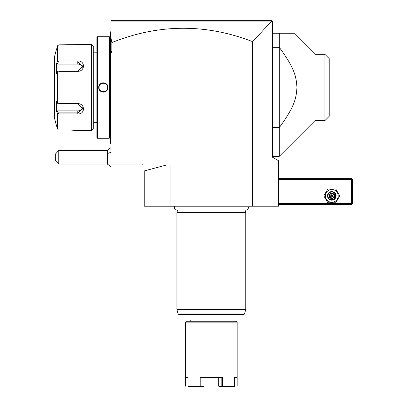 <?xml version="1.0" encoding="UTF-8"?>
<svg xmlns="http://www.w3.org/2000/svg" width="407" height="407" viewBox="0 0 407 407"><rect width="100%" height="100%" fill="white"/><g stroke="black" fill="none" stroke-linecap="round" stroke-linejoin="round"><path stroke-width="0.61" d="M271.561 20.35L111.859 20.35L271.561 20.35L272.202 20.991L271.561 20.35L272.202 20.991L271.728 21.062L111.147 21.062L111.859 20.35L111.147 21.062L111.859 20.35L271.561 20.35L272.425 21.21L272.425 157.163L278.449 160.643L278.449 206.212L144.215 206.212L144.215 170.94L144.215 206.212M166.819 164.906L144.231 170.94L110.999 170.93L110.999 53.047L111.859 53.047L111.859 42.562A5946.265 1032.559 90 0 1 252.635 41.662L271.728 21.062M252.635 41.662L252.635 206.212M110.999 53.047L110.999 21.21L111.859 20.35L239.621 20.35M110.999 164.046L142.837 164.046L142.837 164.906L170.029 164.906L170.029 206.212M110.999 50.682L111.859 53.047M110.999 38.029L111.859 42.562M272.425 33.257L293.935 33.257L279.309 33.257L279.309 156.303L315.018 120.594L315.018 54.34L317.251 54.34M272.425 127.595L279.309 127.595C294.134 107.25 296.332 98.723 296.937 87.464C296.332 76.211 294.134 67.684 279.309 47.339L272.425 47.339M293.935 33.257L315.018 54.34L324.913 54.34L329.212 58.639L324.954 54.38M315.018 120.594L324.913 120.594L324.913 54.34M329.212 58.639L329.212 116.29L324.913 120.594M110.999 166.682L107.306 164.046L107.306 150.28L110.999 147.644M58.781 164.046L55.342 160.607L55.342 154.182L58.781 150.417L58.781 164.046L107.306 164.046M58.781 150.417L107.306 150.28M110.999 84.936L110.658 84.971L110.658 31.99M110.658 31.878L110.999 31.191M110.658 84.971L110.658 89.962L110.999 89.998M110.999 143.742L110.658 143.396L110.658 89.962M110.658 143.05L110.999 143.396M109.793 47.889L110.16 47.889L110.16 127.045A1.72 1.72 0 0 1 110.658 128.251M110.16 47.889A1.72 1.72 0 0 0 110.658 46.678M109.793 127.045L110.16 127.045M98.698 36.701L97.405 36.701L96.886 37.215L96.886 137.719L97.405 138.232L109.28 138.232L109.793 137.719L109.793 37.215L109.28 36.701L99.018 36.727M107.86 138.222L107.524 138.192M107.311 138.177L106.792 138.136M105.876 138.08L105.113 138.049M100.926 138.075L99.934 138.136M99.176 36.742L99.893 36.798M100.931 36.859L101.887 36.895M102.503 36.91L102.976 36.915M103.342 82.789L102.65 82.84M103.342 92.145L104.029 92.094M97.405 138.232L97.405 36.701M109.28 138.232L109.28 36.701M107.987 87.464C108.257 93.513 98.423 93.498 98.698 87.464C98.428 81.42 108.262 81.436 107.987 87.464L107.646 87.464C107.911 93.015 98.774 93.015 99.038 87.464C98.774 81.919 107.911 81.914 107.646 87.464A4.304 4.304 0 0 0 107.636 87.205M93.274 52.188L93.274 128.77L93.274 46.164L93.274 52.188L96.886 52.188M93.274 122.746L96.886 122.746M60.724 61.009L77.788 61.009C85.333 60.414 85.287 71.484 77.788 71.311L59.101 71.311L59.101 103.622L77.788 103.622C85.287 103.449 85.333 114.52 77.788 113.919L59.101 113.919L59.101 130.077L58.008 129.736L59.101 130.077L70.904 130.077L76.755 130.489L91.555 130.489L93.274 128.77M91.555 130.489L91.555 44.444L93.274 46.164M70.93 61.009L62.296 61.009M62.296 113.919L70.925 113.919M57.138 112.658L57.438 113.222L59.101 113.919L60.724 113.919M76.582 130.464L76.297 130.428M76.14 130.408L75.794 130.367M75.432 130.326L75.081 130.286M74.547 130.24L73.998 130.194M73.565 130.164L72.995 130.128M72.268 130.098L71.103 130.077M91.555 44.444L59.101 44.856L57.702 45.553M75.819 44.561L76.246 44.511M76.384 44.495L76.679 44.455M58.008 129.736L56.4 125.325L57.438 128.8L57.438 113.222L56.517 111.487L57.229 110.867L77.788 110.867A5.164 4.472 0 0 0 82.789 107.509M56.751 48.723L57.438 46.133L58.008 45.197L59.101 44.856L59.101 61.009L57.438 61.711L57.438 46.133L56.517 49.608M56.4 125.325L54.553 118.442L54.553 56.492L56.4 49.608M59.101 103.622L58.008 103.79L57.438 103.042L57.438 71.891L56.517 73.626L56.517 63.446L57.229 64.067L58.308 62.032L58.008 61.523M58.308 62.032L77.788 62.032L82.947 66.3L77.788 70.976L58.308 70.971L58.008 71.144L59.101 71.311M57.438 71.891L58.008 71.144M77.788 103.622L77.788 103.958L58.008 103.79M77.788 103.958L82.947 108.633L77.788 112.902L58.308 112.902L58.008 113.411M58.308 112.902L57.229 110.867M56.517 63.446L57.438 61.711M56.517 111.487L56.517 101.307L57.438 103.042M54.986 64.235A0.432 0.432 0 0 1 54.553 63.802M57.229 64.067L77.788 64.067A5.164 4.472 180 0 1 82.789 67.425M107.611 86.95A4.304 4.304 0 0 0 107.575 86.691M106.563 84.615A4.304 4.304 0 0 0 106.196 84.244M103.983 83.211L104.116 83.237A4.304 4.304 0 0 0 103.861 83.196L103.968 83.211M103.373 83.165L103.602 83.17A4.304 4.304 0 0 0 103.083 83.17L103.342 83.165M102.823 83.196A4.304 4.304 0 0 0 102.569 83.237M101.119 83.786L101.343 83.654A4.304 4.304 0 0 0 100.687 84.081L100.9 83.923M99.176 86.396L99.232 86.187A4.304 4.304 0 0 0 99.166 86.442M99.11 86.691A4.304 4.304 0 0 0 99.069 86.95L99.11 86.691M99.049 87.21A4.304 4.304 0 0 0 99.038 87.464L99.049 87.724A4.304 4.304 0 0 1 99.038 87.464L98.698 87.464M107.646 87.464A4.304 4.304 0 0 1 107.636 87.724M107.611 87.983A4.304 4.304 0 0 1 107.575 88.238M105.993 90.853A4.304 4.304 0 0 1 105.342 91.275M104.116 91.697A4.304 4.304 0 0 1 103.861 91.738M103.602 91.763A4.304 4.304 0 0 1 103.083 91.763L103.307 91.768M102.823 91.738A4.304 4.304 0 0 1 102.569 91.697L102.823 91.738M100.488 90.685A4.304 4.304 0 0 1 100.122 90.318M99.11 88.238A4.304 4.304 0 0 1 99.069 87.983L99.11 88.238M278.449 179.538L351.587 179.538L351.587 203.627L352.014 204.06L351.587 204.492L278.449 204.492M351.587 203.627L278.449 203.627M351.587 179.538L352.014 179.105L351.587 178.678L278.449 178.678M352.014 204.06L352.447 203.627L352.447 179.538L352.014 179.105M323.845 195.884L327.823 202.767L335.77 202.767L339.743 195.884L335.77 189.001L327.823 189.001L323.845 195.884M325.397 195.884A6.4 6.4 0 0 0 331.797 202.284A6.4 6.4 0 0 0 338.197 195.884A6.4 6.4 0 0 0 331.797 189.484A6.4 6.4 0 0 0 325.397 195.884M336.096 195.884A4.304 4.304 0 0 0 331.797 191.585A4.304 4.304 0 0 0 327.493 195.884A4.304 4.304 0 0 0 331.797 200.188A4.304 4.304 0 0 0 336.096 195.884M335.668 195.884A3.872 3.872 0 0 1 331.797 199.756A3.872 3.872 0 0 1 327.925 195.884A3.872 3.872 0 0 1 331.797 192.012A3.872 3.872 0 0 1 335.668 195.884M329.151 194.358L329.151 197.41L331.797 198.937L334.437 197.41L333.999 197.156L333.999 194.612L331.797 193.34L329.594 194.612L329.594 197.156L331.797 198.428L333.999 197.156L331.797 195.884L331.797 192.832L329.151 194.358L331.797 195.884L334.437 194.358L331.797 192.832M331.797 198.937L331.797 195.884L329.151 197.41M174.954 206.212A2.254 2.254 0 0 0 176.577 210.032L246.082 210.032A2.254 2.254 0 0 0 247.705 206.212M177.594 210.032L176.913 212.576L176.913 309.468L245.747 309.468L245.747 212.576L176.913 212.576M245.065 210.032L245.747 212.576M244.536 313.99L178.124 313.99L178.953 314.631L243.707 314.631L244.536 313.99L245.747 309.468M231.98 320.65L231.98 321.255M190.68 320.65L190.68 321.255M236.548 377.528L234.595 377.528L234.595 386.136L222.512 386.136L222.512 377.528L200.147 377.528L200.147 386.136L188.065 386.136L188.065 377.528L185.516 377.528L185.516 322.115L186.375 321.255L236.284 321.255L237.144 322.115L237.144 377.528L237.144 322.115L185.516 322.115L185.516 386.136M234.595 377.528L237.144 377.528L236.63 378.047L234.595 378.047M188.065 377.528L186.258 377.528M188.065 378.047L186.035 378.047L185.516 377.528M188.065 386.136L188.192 386.396M200.147 377.528L200.839 378.047L200.839 386.136L203.983 386.136L203.515 386.65L200.371 386.65L200.147 386.136M200.371 386.65L188.527 386.65M200.839 386.136L200.493 386.396M203.983 386.136L203.983 378.047L200.839 378.047L221.82 378.047L222.512 377.528M222.512 386.136L222.166 386.396L221.82 386.136L221.82 378.047M234.473 386.396L234.595 386.136M234.132 386.65L219.149 386.65L218.676 386.136L221.82 386.136M222.166 386.396L222.288 386.65M218.676 378.047L218.676 386.136M107.306 153.724A10.328 5.164 0 0 1 110.999 152.406M110.658 41L110.999 41M110.658 81.461L110.999 81.461M110.658 93.473L110.999 93.473M110.658 133.934L110.999 133.934M77.788 61.009L77.788 64.067M77.788 71.311L77.788 70.976M77.788 113.919L77.788 110.867M334.437 197.41L334.437 194.358M272.425 156.303L279.309 156.303M178.124 313.99L176.913 309.468M237.144 377.528L237.144 386.136"/></g></svg>
